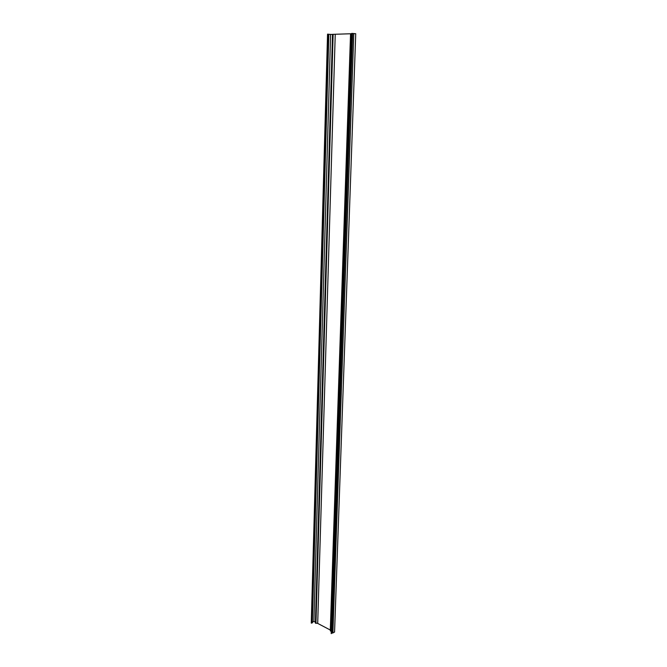 <?xml version="1.0" encoding="UTF-8"?>
<svg xmlns="http://www.w3.org/2000/svg" width="667" height="667" viewBox="0 0 667 667"><rect width="100%" height="100%" fill="white"/><g stroke="black" fill="none" stroke-linecap="round" stroke-linejoin="round"><path stroke-width="1" d="M327.539 34.159L311.264 623.103L327.547 34.142L328.748 34.25M332.5 34.451L328.839 34.317M315.524 622.961L317.7 623.403L330.298 630.023L330.39 631.015L331.266 631.224L351.742 33.725L332.625 34.342M331.191 633.291L351.826 33.35M352.093 33.425L355.736 33.734L334.559 632.099L331.466 633.233M312.381 622.253L313.882 621.394L330.599 34.517M313.882 621.394L315.449 622.219M317.7 623.403L335.234 34.367M330.298 630.023L350.55 33.875M311.264 623.103L312.281 622.644M351.776 33.4L331.224 633.65M315.941 623.403L333.133 34.292M332.891 633.083L353.802 33.508M330.39 631.015L350.709 33.725M311.822 623.103L328.214 34.167M331.908 633.166L352.618 33.458M312.364 622.811L328.848 34.234M315.416 623.12L332.5 34.309"/></g></svg>
